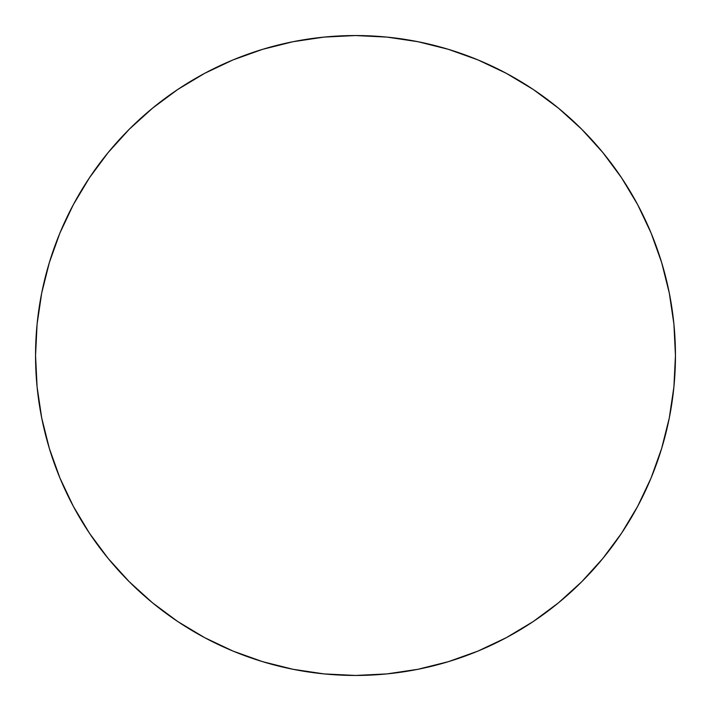 <?xml version="1.0" encoding="UTF-8"?>
<svg xmlns="http://www.w3.org/2000/svg" width="711" height="711" viewBox="0 0 711 711"><rect width="100%" height="100%" fill="white"/><g stroke="black" fill="none" stroke-linecap="round" stroke-linejoin="round"><path stroke-width="1.07" d="M675.45 355.5A319.95 319.95 0 0 1 355.5 675.45A319.95 319.95 0 0 1 35.55 355.5L37.088 324.136L41.7 293.083L49.326 262.626L59.902 233.057L73.331 204.679L89.47 177.741L108.179 152.527L129.26 129.26L152.527 108.179L177.741 89.47L204.679 73.331L233.057 59.902L262.626 49.326L293.083 41.7L324.136 37.088L355.5 35.55L386.864 37.088L417.917 41.7L448.374 49.326L477.943 59.902L506.321 73.331L533.259 89.47L558.473 108.179L581.74 129.26L602.821 152.527L621.53 177.741L637.669 204.679L651.098 233.057L661.674 262.626L669.3 293.083L673.912 324.136L675.45 355.5L673.912 386.864L669.3 417.917L661.674 448.374L651.098 477.943L637.669 506.321L621.53 533.259L602.821 558.473L581.74 581.74L558.473 602.821L533.259 621.53L506.321 637.669L477.943 651.098L448.374 661.674L417.917 669.3L386.864 673.912L355.5 675.45L324.136 673.912L293.083 669.3L262.626 661.674L233.057 651.098L204.679 637.669L177.741 621.53L152.527 602.821L129.26 581.74L108.179 558.473L89.47 533.259L73.331 506.321L59.902 477.943L49.326 448.374L41.7 417.917L37.088 386.864L35.55 355.5A319.95 319.95 0 0 1 355.5 35.55A319.95 319.95 0 0 1 675.45 355.5M661.674 262.626L651.098 233.057M262.626 49.326L233.057 59.902M89.47 177.741L73.331 204.679M49.326 448.374L59.902 477.943M448.374 661.674L477.943 651.098"/></g></svg>
